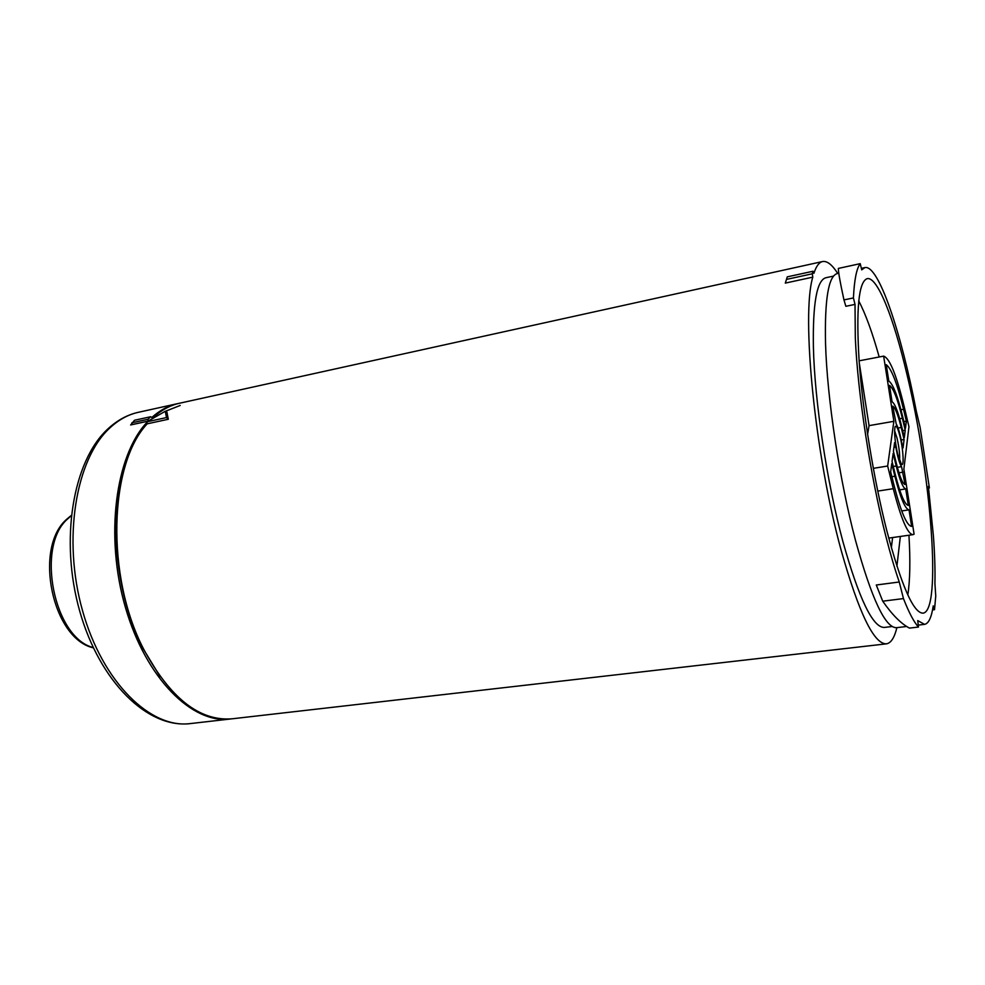 <?xml version="1.0" encoding="UTF-8"?>
<svg xmlns="http://www.w3.org/2000/svg" width="985" height="985" viewBox="0 0 985 985"><rect width="100%" height="100%" fill="white"/><g stroke="black" fill="none" stroke-linecap="round" stroke-linejoin="round"><path stroke-width="1.48" d="M904.095 439.482L903.048 447.916L901.915 443.595C900.093 433.659 898.197 427.145 896.227 424.055L892.742 406.14C895.23 407.655 898.049 414.759 901.189 427.465L904.095 439.482L901.238 439.963M895.771 447.005L894.602 442.56L893.42 451.364L896.485 463.861C899.785 476.9 902.642 483.795 905.043 484.534L901.558 466.644C900.327 465.031 898.985 461.337 897.557 455.575L895.771 447.005L893.961 447.313M879.186 356.976C872.378 332.573 865.544 313.87 858.711 300.856M907.825 594.915C910.054 580.399 910.436 560.502 908.946 535.224M892.607 537.551L891.351 547.709M896.916 566.19L900.352 536.456M859.265 362.862L869.053 425.631L867.588 434.348M893.136 453.469L892.053 461.46L895.168 474.068C900.302 494.175 904.686 504.64 908.318 505.453L905.732 488.942C903.073 488.166 899.896 480.508 896.215 465.991L893.136 453.469M909.02 509.861C905.116 509.06 900.413 497.856 894.885 476.235L891.77 463.615L890.662 471.79L893.814 484.509C900.832 511.769 906.754 525.744 911.605 526.396L909.02 509.861L901.706 510.944M905.24 430.211L902.371 418.28C897.63 398.962 893.333 387.991 889.492 385.394L892.065 401.769C894.836 403.493 897.963 411.41 901.435 425.508L904.328 437.512L905.24 430.211L902.679 430.654M906.36 421.137L903.528 409.304C897.224 383.46 891.462 368.587 886.241 364.672L888.802 381.023C892.939 383.891 897.544 395.675 902.617 416.384L905.474 428.29L906.36 421.137L903.861 421.568M899.65 489.877L905.732 488.942M914.092 534.178L903.873 469.045L908.958 426.665L903.984 405.832C896.35 374.645 889.578 358.084 883.643 356.127L893.863 421.321L887.657 466.028L893.272 488.683C901.127 519.083 907.714 534.412 913.033 534.646L914.092 534.178M873.301 468.343L887.657 466.028M869.053 425.631L893.863 421.321M859.117 360.83L883.643 356.127M899.564 460.549C900.019 455.132 899.182 447.67 897.052 438.19L894.565 430.617M900.019 436.466C897.914 428.167 896.264 424.917 895.082 426.69C893.986 431.984 894.86 441.169 897.717 454.27L901.324 464.095C904.267 467.85 903.38 449.837 900.019 436.466M882.732 601.195C892.127 614.726 901.041 623.702 909.463 628.11L918.463 627.039C913.981 622.163 908.983 612.67 903.454 598.585L882.732 601.195L876.281 585.004L899.256 582C894.799 569.096 890.341 553.89 885.884 536.406C870.358 475.977 857.59 392.572 855.312 337.621L855.017 304.402L853.429 297.938L843.96 299.908C840.168 282.523 838.297 272.02 838.37 268.412L860.225 263.66C856.556 268.474 854.29 279.9 853.429 297.938M838.801 273.227L837.312 273.547C828.508 275.849 824.58 299.169 825.541 343.519C827.08 398.174 839.614 480.889 855.596 540.74C871.688 598.929 885.318 627.913 896.461 627.691L906.668 626.485M932.536 609.924L934.519 609.678L933.238 605.873C931.514 617.472 928.609 623.64 924.509 624.367L917.725 620.575L918.463 627.039M833.581 276.083L825.947 277.721C816.873 280.085 812.687 303.208 813.401 347.089C814.62 401.092 826.932 482.625 842.926 541.652C859.068 599.102 872.882 627.704 884.358 627.433L892.114 626.509M837.742 273.461C832.153 264.706 827.092 260.729 822.561 261.542C819.101 262.281 816.208 266.221 813.881 273.337L813.007 271.244L812.28 273.793L812.797 277.142C801.137 314.954 814.854 455.23 841.313 550.837C858.957 613.224 873.978 644.215 886.401 643.845C890.945 643.131 894.442 637.738 896.892 627.642M822.561 261.542L179.529 403.234C169.469 405.438 160.124 410.757 151.505 419.179M886.401 643.845L232.238 718.791C199.77 721.476 170.27 698.291 143.712 649.263C105.666 576.422 109.027 464.157 147.208 423.821L168.3 419.265L166.884 412.001L165.258 411.274L166.527 417.566L146.95 421.802L165.258 411.274M812.797 277.142L785.304 283.101L786.473 279.408L812.28 273.793M886.685 530.238C901.349 585.558 913.452 613.199 923.019 613.163C942.128 611.303 930.973 473.453 907 374.571C893.801 318.18 877.463 276.329 867.157 278.656C858.625 281.685 855.965 309.29 859.166 361.47C862.848 412.223 873.781 479.338 886.685 530.238M147.208 423.821L146.95 421.802M934.519 609.678L935.75 596.011L934.925 583.588C935.233 569.921 934.728 554.099 933.423 536.123L928.375 486.368L929.397 487.944L920.125 427.416L916.321 411.287C901.263 332.487 878.521 264.448 864.928 267.588L861.358 268.351M928.596 488.067L929.397 487.944M813.007 271.244L787.286 276.859L786.473 279.408M855.017 304.402L845.856 306.298L843.96 299.908M903.454 598.585L899.256 582M860.225 263.66L861.715 269.841L864.928 267.588M168.3 419.265L166.527 417.566M180.218 405.451L165.332 411.299M160.223 676.732L142.825 648.142C115.504 594.669 108.19 516.928 125.095 466.41M150.643 416.741L148.058 419.265L148.009 421.198L130.673 424.954L134.502 420.263L150.643 416.741L151.887 417.406C159.902 410.24 168.484 405.66 177.645 403.641L178.593 403.444M147.011 422.269C115.479 455.55 104.644 536.357 125.44 607.499C146.026 678.788 192.432 724.147 230.305 719.013L231.266 718.89M148.058 419.265L131.867 422.774M147.984 421.149L130.648 424.904M901.558 466.644L897.372 467.321M903.097 472.16L898.96 472.812M903.528 409.304L900.955 409.76M894.885 476.235L891.893 476.715M901.189 427.465L898.086 427.995M896.215 465.991L893.296 466.459M902.371 418.28L899.687 418.748M877.746 491.096L893.272 488.683M109.84 427.958C75.783 458.936 62.215 539.078 82.568 610.823C102.662 682.703 150.791 728.974 190.376 723.581C147.812 728.9 99.731 681.989 79.748 611.229C59.617 540.396 72.656 461.152 107.919 428.881C117.215 420.275 127.373 414.734 138.393 412.296C128.173 414.537 118.656 419.758 109.84 427.958M71.179 515.808L67.583 518.972C35.595 546.478 53.978 637.984 93.181 647.527M913.033 534.646L888.729 538.106M924.509 624.367L918.242 625.106M230.305 719.013L190.376 723.581M177.645 403.641L138.393 412.296M71.216 515.475L66.352 519.563C33.515 548.485 52.328 638.797 93.329 647.834"/></g></svg>

